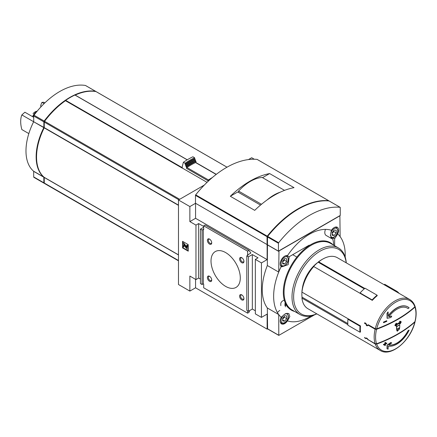 <?xml version="1.0" encoding="UTF-8"?>
<svg xmlns="http://www.w3.org/2000/svg" width="437" height="437" viewBox="0 0 437 437"><rect width="100%" height="100%" fill="white"/><g stroke="black" fill="none" stroke-linecap="round" stroke-linejoin="round"><path stroke-width="0.66" d="M32.606 116.684A5.637 3.256 -60 0 1 36.402 112.112M33.026 113.62L35.25 111.785L36.998 111.173M33.217 117.04A6.326 3.654 -60 0 1 33.704 116.149M44.11 103.607L41.974 102.373L43.809 102.242L44.88 102.859M33.704 117.318L24.893 112.233L21.85 114.92L33.654 121.737M28.831 133.591L21.85 129.56A25.308 14.612 60 0 1 21.85 114.92M41.275 106.513L40.619 106.136A25.308 14.612 60 0 1 41.974 102.373M207.045 182.344L182.262 168.032A66.714 38.516 120 0 0 182.185 168.087L65.474 100.701A66.714 38.516 120 0 0 44.574 121.295A0.918 0.53 120 0 0 44.279 122.098L44.219 127.855A47.737 27.558 120 0 0 44.219 177.335L44.279 183.032A0.918 0.53 120 0 0 44.465 183.453A0.918 0.53 120 0 0 44.574 183.491M96.227 91.694A0.918 0.53 120 0 0 96.14 91.623A0.918 0.53 120 0 0 96.036 91.584A66.714 38.516 120 0 0 75.191 95.091M187.211 159.822L74.924 95.031A66.714 38.516 120 0 0 65.687 100.363L65.474 100.701M204.276 185.097L178.482 199.993L178.482 284.52L189.866 291.091L195.563 287.803L267.133 329.127L267.542 328.892M254.29 159.232L251.679 157.73L248.495 159.565M348.431 318.961L347.939 319.245L360.017 326.221A30.137 17.398 120 0 0 360.017 332.229L360.509 331.945A29.448 16.999 120 0 1 360.509 325.936L301.945 292.124A29.448 16.999 -60 0 1 313.744 266.559L372.308 300.372A29.448 16.999 120 0 1 377.257 295.652L377.109 295.199A30.137 17.398 120 0 0 372.155 299.919L372.308 300.372M376.585 329.274A126.217 72.87 0 0 0 414.964 307.113A28.558 16.486 -60 0 1 414.964 321.621A126.217 72.87 180 0 1 376.585 343.782A28.558 16.486 -60 0 1 376.585 329.274L375.132 329.198L368.244 325.215L368.675 324.97M376.699 328.832A28.558 16.486 -60 0 1 395.775 302.131A28.558 16.486 -60 0 1 414.855 306.801A126.184 72.853 180 0 1 376.699 328.832L375.241 328.761L368.293 324.751L367.036 325.478L365.938 323.391L364.758 322.708A29.448 16.999 120 0 0 364.573 323.467L364.819 323.609A29.448 16.999 -60 0 1 364.895 323.287L365.78 323.795L366.403 325.483L367.096 325.876L368.244 325.215M376.699 344.094A126.184 72.853 0 0 0 414.855 322.064A28.558 16.486 -60 0 1 395.775 348.764A28.558 16.486 -60 0 1 376.699 344.094L375.241 344.023L368.511 339.882M376.585 343.782L375.132 343.706L368.244 339.729L367.096 338.342L366.403 337.943L365.78 338.304L364.895 337.796A29.448 16.999 -60 0 1 364.819 337.555L364.573 337.419A29.448 16.999 120 0 0 364.758 337.97L365.938 338.653L366.605 338.265L368.293 340.013M347.879 324.653L301.945 298.138A29.448 16.999 -60 0 0 307.883 308.702L380.261 350.49A29.448 16.999 -60 0 1 375.241 344.023M364.764 288.442L318.699 261.845A29.448 16.999 -60 0 1 322.604 259.157A29.448 16.999 -60 0 1 337.331 257.699L409.709 299.487A29.448 16.999 -60 0 0 375.241 328.761M396.72 329.23L396.556 329.137A126.511 73.039 -120 0 0 396.567 328.209A126.511 73.039 -120 0 0 396.561 326.51A126.522 73.045 0 0 0 399.571 324.773L399.735 324.866A126.741 73.176 60 0 1 399.729 327.493A126.746 73.176 180 0 1 399.533 327.613A126.746 73.176 60 0 1 399.505 328.914L397.26 331.246L396.905 330.421A126.746 73.176 -120 0 0 396.927 329.116A126.746 73.176 180 0 1 396.72 329.23A126.741 73.176 -120 0 0 396.73 327.734A126.741 73.176 -120 0 0 396.725 326.603A126.752 73.181 0 0 0 399.735 324.866M397.26 331.246L396.741 330.323A126.517 73.045 -120 0 0 396.763 329.208M395.971 324.538A126.462 73.012 0 0 0 400.358 321.993L399.489 321.495A126.413 72.984 0 0 0 400.057 321.157L401.122 321.769M399.718 324.068A126.757 103.498 -60 0 0 400.532 322.566A126.708 73.154 180 0 1 395.829 325.281L396.72 325.8A126.735 73.17 180 0 1 396.135 326.122L395.021 325.478A126.621 103.389 -60 0 0 396.069 323.642A126.643 73.116 0 0 0 396.654 323.32A126.648 103.405 120 0 1 395.818 324.806A126.692 73.143 0 0 0 400.521 322.091L399.653 321.588A126.643 73.116 0 0 0 400.216 321.25L401.281 321.867A126.757 103.498 120 0 1 400.281 323.73A126.735 73.17 180 0 1 399.718 324.068L399.555 323.975A126.528 103.307 -60 0 0 400.216 322.757M395.971 326.029L394.857 325.385A126.391 103.198 -60 0 0 395.906 323.549A126.413 72.984 0 0 0 396.496 323.227L396.654 323.32M388.875 344.968A20.818 12.023 -60 0 0 407.956 330.847A125.785 72.624 0 0 0 408.966 330.088L409.13 330.181A22.085 12.749 -60 0 1 388.214 346.088A125.938 63.305 54.3 0 1 388.122 349.147A124.245 12.362 -154.1 0 1 387.166 348.846A125.785 63.234 -125.7 0 0 387.226 345.181A126.096 87.313 -12.7 0 0 390.88 342.657A125.506 12.487 25.9 0 0 391.76 342.936A125.96 87.22 167.3 0 1 388.804 345.017A20.818 12.023 -60 0 0 408.125 330.946A126.014 72.755 0 0 0 409.13 330.181M387.166 348.846L386.996 348.753A125.556 63.114 -125.7 0 0 387.062 345.088A125.867 87.154 -12.7 0 0 390.716 342.564A125.277 12.465 25.9 0 0 391.596 342.837L391.76 342.936M385.51 343.52A125.823 72.64 0 0 0 386.658 343.001L386.821 343.1A125.916 72.695 60 0 1 386.778 343.542A125.993 72.739 180 0 1 385.45 344.137A125.709 72.58 60 0 1 385.308 345.421A125.796 72.629 180 0 1 384.85 345.623A125.632 72.537 -120 0 0 384.992 344.345A125.993 72.739 180 0 1 383.642 344.93A125.397 72.4 -120 0 0 383.686 344.482A126.053 72.777 0 0 0 385.035 343.897A125.632 72.537 -120 0 0 385.15 342.603A126.217 72.87 0 0 0 385.614 342.4A125.709 72.58 60 0 1 385.494 343.695A126.053 72.777 0 0 0 386.821 343.1M384.85 345.623L384.686 345.53A125.403 72.4 -120 0 0 384.806 344.422M383.642 344.93L383.478 344.831A125.168 72.263 -120 0 0 383.522 344.389A125.823 72.64 0 0 0 384.871 343.804A125.403 72.4 -120 0 0 384.986 342.51A125.987 72.739 0 0 0 385.45 342.308L385.614 342.4M388.209 315.771A22.085 12.749 -60 0 1 407.754 306.861A22.085 12.749 -60 0 1 407.836 306.911M407.355 308.096A20.818 12.023 -60 0 1 407.956 308.495L408.125 308.593A20.818 12.023 -60 0 0 407.442 308.14A20.818 12.023 -60 0 0 388.804 316.825A125.96 54.499 10.2 0 0 391.76 316.164A125.506 101.712 132 0 1 390.88 317.524A126.096 54.559 -169.8 0 1 387.226 318.305A125.785 80.932 -113.5 0 0 387.166 313.537A124.245 100.69 -48 0 0 388.122 312.04A125.938 81.031 66.5 0 1 388.214 316.082A22.085 12.749 -60 0 1 407.918 306.954A22.085 12.749 -60 0 1 409.13 307.828A126.014 72.755 180 0 1 408.125 308.593M388.919 316.672A125.73 54.401 10.2 0 0 391.596 316.066L391.76 316.164M387.226 318.305L387.062 318.212A125.556 80.785 -113.5 0 0 386.996 313.438A124.01 100.499 -48 0 0 387.952 311.942L388.122 312.04M383.686 322.692L383.522 322.599A125.168 72.263 -120 0 0 383.478 322.102A125.758 72.608 0 0 0 386.608 320.72L386.778 320.813A125.916 72.695 60 0 1 386.821 321.31A126.053 72.777 180 0 1 383.686 322.692A125.397 72.4 -120 0 0 383.642 322.2A125.993 72.739 0 0 0 386.778 320.813M414.833 306.271L414.964 307.113M414.964 321.621L415.15 321.337C416.477 315.733 416.472 310.822 415.139 306.605M380.261 350.49C391.077 357.499 410.846 340.379 415.041 321.779L414.855 322.064M414.855 306.801L414.729 305.96M301.945 292.124L301.956 291.184A28.296 16.338 -60 0 1 313.187 266.843L313.744 266.559M318.699 261.845L318.163 262.205L364.289 288.835M318.163 262.205A28.181 16.273 120 0 0 313.356 266.756M301.945 292.102A28.181 16.273 120 0 0 302.038 297.144L347.808 323.571M302.038 297.144L301.945 298.138M318.136 262.129A28.296 16.338 -60 0 1 321.79 259.627L322.604 259.157M345.175 256.994A50.61 29.219 -60 0 0 340.133 236.641A50.61 29.219 120 0 0 337.681 233.915L335.119 238.127L331.951 238.788L330.361 235.39L331.399 230.288A50.61 29.219 120 0 0 287.459 255.661L289.179 257.082L288.169 264.658L281.641 266.854L281.177 266.537A50.61 29.219 120 0 0 278.724 272.093L267.34 265.521L267.46 244.523M340.133 236.641L339.888 215.818L278.97 250.991L278.724 272.093A50.61 29.219 -60 0 0 278.724 314.553A50.61 29.219 120 0 0 281.177 317.273L285.405 313.668L288.813 313.498L289.829 316.568L287.459 320.9A50.61 29.219 120 0 0 311.193 315.853M314.503 314.858L278.795 335.392L278.724 314.553L267.34 307.976L267.581 328.799M281.177 317.273A6.326 3.654 120 0 0 281.537 323.91A6.326 3.654 120 0 0 287.459 320.9M285.678 305.272L285.356 305.414M280.805 305.649L280.805 303.77A7.478 4.315 180 0 1 284.285 300.121M188.238 244.605L182.546 241.317L182.546 247.888L188.238 251.177L188.238 244.605M203.691 226.475L198.649 223.564L195.967 225.115L195.967 279.587L198.649 278.036L200.441 279.068M195.967 225.115L189.866 221.592L189.866 206.564L195.563 203.281L195.563 218.303L189.866 221.592M178.482 199.993L189.866 206.564M195.967 279.587L189.866 276.064L189.866 291.091M198.649 223.564L198.649 278.036M267.46 244.414L267.133 244.6L267.133 259.627L261.441 262.916L255.339 259.392L258.027 257.846L252.335 254.558L248.429 256.814L246.801 255.874L248.019 255.17L247.615 254.935L250.871 253.056L248.992 250.385L247.615 251.177L203.691 225.82L203.691 229.578L203.287 229.343L202.069 230.048L200.441 229.108L200.441 283.58L202.069 284.52L203.287 283.815L203.691 284.05L203.691 287.803L247.615 313.165L248.992 312.368L249.696 310.554M200.441 229.108L203.691 227.229M202.069 230.048L202.069 284.52M203.287 229.343L203.287 283.815M209.552 244.103A3.064 1.77 -120 0 0 211.716 242.846A3.064 1.77 -120 0 0 209.552 239.094A3.064 1.77 -120 0 0 207.384 240.345A3.064 1.77 -120 0 0 209.552 244.103M241.759 262.697A3.064 1.77 -120 0 0 243.928 261.446A3.064 1.77 -120 0 0 241.759 257.688A3.064 1.77 -120 0 0 239.591 258.939A3.064 1.77 -120 0 0 241.759 262.697M209.552 281.291A3.064 1.77 -120 0 0 211.716 280.041A3.064 1.77 -120 0 0 209.552 276.288A3.064 1.77 -120 0 0 207.384 277.539A3.064 1.77 -120 0 0 209.552 281.291M241.759 299.886A3.064 1.77 -120 0 0 243.928 298.635A3.064 1.77 -120 0 0 241.759 294.882A3.064 1.77 -120 0 0 239.591 296.133A3.064 1.77 -120 0 0 241.759 299.886M225.656 286.399A20.703 11.952 -120 0 0 236.007 287.42A20.703 11.952 -120 0 0 236.007 263.516A20.703 11.952 -120 0 0 215.304 251.559A20.703 11.952 -120 0 0 212.131 268.149A20.703 11.952 -120 0 0 225.656 286.399M247.615 251.177L247.615 254.935M247.615 310.816L247.615 313.165M246.801 255.874L246.801 310.346L248.429 311.286L252.335 309.03L255.339 310.767M248.429 256.814L248.429 311.286M252.335 254.558L252.335 309.03M255.339 259.392L255.339 313.87L261.441 317.388L267.133 314.099L267.133 329.127M261.441 262.916L261.441 317.388M332.786 239.055A50.61 29.219 -60 0 1 333.721 245.228M267.34 307.976A50.61 29.219 -60 0 1 267.34 265.521M334.644 238.493L334.644 245.758M267.133 244.6L195.563 203.281M296.881 257.082L292.719 254.678M195.563 279.352L195.563 287.803M267.133 259.627L195.563 218.303M248.992 250.385L205.068 225.028L203.691 225.82M285.694 303.868L285.678 305.507L286.088 305.272L286.088 304.611M284.946 303.453L284.946 305.649M287.142 306.271L287.142 306.916M285.388 305.441L285.388 306.85M286.033 304.518L285.678 304.72M182.874 246.67L182.546 247.888M182.874 241.503L182.874 242.77M188.036 247.304A1.726 0.994 -120 0 0 186.817 245.19L186.654 246.036A0.803 0.464 -120 0 1 187.222 247.02L187.222 247.484A0.574 0.333 -120 0 1 186.583 247.495L183.562 243.311L182.748 242.841L182.748 246.599L183.562 247.069L183.589 244.583L186.375 248.353A1.497 0.863 -120 0 0 187.73 248.997A1.497 0.863 -120 0 0 188.036 248.314L188.238 247.184M188.238 246.43A1.726 0.994 -120 0 0 187.14 245.004L186.817 245.19M187.872 248.872A1.497 0.863 -120 0 0 188.052 248.811A1.497 0.863 -120 0 0 188.238 248.626M183.89 244.911L183.89 246.883L183.562 247.069M187.216 247.566A0.574 0.333 -120 0 1 186.91 247.309L183.89 243.125L182.748 242.841M183.89 243.125L183.562 243.311M182.874 247.703L188.238 250.8M287.459 255.661A6.326 3.654 120 0 0 284.7 256.153A6.326 3.654 120 0 0 280.674 261.381A6.326 3.654 120 0 0 281.177 266.537M337.681 233.915A6.326 3.654 120 0 0 337.326 227.284A6.326 3.654 120 0 0 334.158 227.595A6.326 3.654 120 0 0 331.399 230.288M316.727 313.81A37.298 21.533 -60 0 1 293.653 295.647A37.298 21.533 -60 0 1 318.906 251.903A37.298 21.533 -60 0 1 346.17 262.806M302.355 288.469A25.308 14.612 -60 0 1 318.092 262.26M316.825 313.87A38.445 22.2 -60 0 1 299.968 314.525A38.445 22.2 -60 0 1 299.968 270.132A38.445 22.2 -60 0 1 338.413 247.932A38.445 22.2 -60 0 1 346.273 262.866M325.489 229.392A6.326 3.654 120 0 0 326.117 235.423L331.951 238.788M279.817 310.445A6.326 3.654 120 0 0 277.446 312.602M286.732 258.786L286.732 261.501L284.7 264.03L282.668 263.844L282.668 261.135L284.7 258.606L286.732 258.786M336.195 230.233L336.195 232.943L334.158 235.472L332.125 235.292L332.125 232.577L334.158 230.048L336.195 230.233M286.732 315.902L286.732 318.611L284.7 321.14L282.668 320.96L282.668 318.251L284.7 315.716L286.732 315.902M282.668 262.113L284.29 260.091L286.732 261.501M284.29 260.091L284.29 259.114M282.668 262.856L284.7 264.03M332.125 233.56L333.753 231.534L336.195 232.943M333.753 231.534L333.753 230.556M332.125 234.298L334.158 235.472M282.668 319.228L284.29 317.202L286.732 318.611M284.29 317.202L284.29 316.224M282.668 319.966L284.7 321.14M242.016 295.051A2.376 1.371 -120 0 0 241.055 295.046A2.376 1.371 -120 0 0 240.694 296.952A2.376 1.371 -120 0 0 242.245 299.045A2.376 1.371 -120 0 0 243.436 299.165A2.376 1.371 -120 0 0 243.912 298.329M209.809 276.452A2.376 1.371 -120 0 0 208.848 276.452A2.376 1.371 -120 0 0 208.482 278.353A2.376 1.371 -120 0 0 210.039 280.45A2.376 1.371 -120 0 0 211.224 280.565A2.376 1.371 -120 0 0 211.705 279.735M242.016 257.857A2.376 1.371 -120 0 0 241.055 257.852A2.376 1.371 -120 0 0 240.694 259.758A2.376 1.371 -120 0 0 242.245 261.856A2.376 1.371 -120 0 0 243.436 261.971A2.376 1.371 -120 0 0 243.912 261.135M209.809 239.263A2.376 1.371 -120 0 0 208.848 239.257A2.376 1.371 -120 0 0 208.482 241.164A2.376 1.371 -120 0 0 210.039 243.256A2.376 1.371 -120 0 0 211.224 243.376A2.376 1.371 -120 0 0 211.705 242.54M399.047 327.897A126.752 73.181 60 0 1 399.025 329.203L397.621 330.656L397.397 330.143A126.752 73.181 -120 0 0 397.419 328.837A126.746 73.176 0 0 0 399.047 327.897M398.883 327.996A126.522 73.05 60 0 1 398.861 329.105L398.014 330.509M347.939 319.245A30.137 17.398 120 0 0 347.939 325.254L360.017 332.229M360.509 325.936L360.017 326.221M372.155 299.919L360.077 292.943A30.137 17.398 120 0 1 365.026 288.229L377.109 295.199M360.077 292.943L360.23 293.396M384.281 284.809L384.669 284.258L396.747 291.233L396.359 291.779M399.096 293.364A30.137 17.398 120 0 0 396.747 291.233M367.036 325.478L368.293 324.751M364.573 323.467L365.327 323.036M365.938 338.653L366.605 338.265M182.262 168.032L182.262 166.492L183.393 162.258L185.075 163.23L185.075 164.175L185.55 164.449L186.02 166.606L186.49 166.879L186.49 168.349L208.045 180.792L208.045 181.393M185.075 164.175A76.262 44.028 120 0 1 194.591 158.68L194.591 157.741L192.908 156.763A77.415 44.694 120 0 0 183.393 162.258M194.591 157.741A77.415 44.694 120 0 0 185.075 163.23M194.591 158.68L195.066 158.953A76.262 44.028 120 0 0 185.55 164.449M195.066 158.953L195.066 159.898A75.109 43.367 120 0 0 185.55 165.388M195.066 159.898L195.536 160.166A75.109 43.367 120 0 0 186.02 165.661M195.536 160.166L195.536 161.111A73.962 42.7 120 0 0 186.02 166.606M195.536 161.111L196.005 161.384A73.962 42.7 120 0 0 186.49 166.879M216.299 174.336L195.863 162.537A0.688 0.399 120 0 0 195.563 162.548A69.363 40.046 120 0 0 186.938 167.529A0.688 0.399 120 0 0 186.49 168.349M196.005 162.619L196.005 161.384M212.382 177.509A69.363 40.046 120 0 0 208.493 179.973A0.688 0.399 120 0 0 208.045 180.792M44.279 127.588L44.219 127.555A47.158 27.231 120 0 0 36.55 156.79M65.484 100.647A66.14 38.188 120 0 0 44.388 121.328L44.279 122.098L178.837 199.785M95.878 91.557A0.918 0.53 120 0 0 95.736 91.388A0.918 0.53 120 0 0 95.627 91.349A66.714 38.516 120 0 0 44.164 121.06A0.918 0.53 120 0 0 43.869 121.863L43.869 127.413L33.649 121.754A47.737 27.558 120 0 0 33.649 171.233L33.704 176.93A0.918 0.53 120 0 0 33.895 177.351A0.918 0.53 120 0 0 33.999 177.389M44.323 183.283A66.714 38.516 120 0 1 44.164 183.256A0.918 0.53 120 0 1 44.061 183.218A0.918 0.53 120 0 1 43.869 182.797L43.815 177.1A47.737 27.558 120 0 1 43.815 127.62L43.869 127.413M85.652 85.586A0.918 0.53 120 0 0 85.565 85.515A0.918 0.53 120 0 0 85.461 85.477A66.714 38.516 120 0 0 33.999 115.193A0.918 0.53 120 0 0 33.704 115.991L33.704 121.541M328.87 201.004A0.574 0.333 120 0 0 328.668 200.714A86.269 49.807 120 0 0 267.258 236.166A0.574 0.333 120 0 0 267.056 236.69L267.056 244.556L195.481 203.232L195.481 195.366A0.574 0.333 120 0 1 195.683 194.847A86.269 49.807 120 0 1 257.093 159.39A0.574 0.333 120 0 1 257.24 159.472M230.315 196.268L254.716 210.355A86.269 49.807 120 0 1 294.03 187.659L269.629 173.571A86.269 49.807 120 0 0 230.315 196.268L237.772 191.963L260.518 205.09M267.056 244.556L267.46 244.321M278.44 251.128L340.254 215.441L340.254 207.575A0.574 0.333 120 0 0 340.052 207.285A86.269 49.807 120 0 0 278.642 242.743A0.574 0.333 120 0 0 278.44 243.267L278.44 251.128L267.46 244.791L267.51 236.679M329.219 201.031A0.574 0.333 120 0 0 329.072 200.949A86.269 49.807 120 0 0 267.663 236.401A0.574 0.333 120 0 0 267.46 236.925L278.44 243.267M262.539 177.662L269.629 173.571M298.165 209.219A86.269 49.807 120 0 0 267.668 236.127A0.574 0.333 120 0 0 267.46 236.652M284.542 190.363L262.173 177.449A41.411 23.909 120 0 0 238.586 191.067L238.586 192.433M261.479 204.287L238.586 191.067M280.319 192.154A41.411 23.909 120 0 0 266.898 200.097M179.678 199.299L44.574 121.295M227 167.196L96.036 91.584M375.132 343.706A29.448 16.999 -60 0 1 374.323 333.912A29.448 16.999 -60 0 1 375.132 329.198M294.707 311.488A38.937 22.478 -60 0 1 293.948 261.075A38.937 22.478 -60 0 1 333.152 244.895M278.724 335.234L267.34 328.657M278.724 251.412L267.34 244.835M186.91 247.309L186.583 247.495M299.968 314.525L292.025 309.942A38.445 22.2 -60 0 1 292.025 265.549A38.445 22.2 -60 0 1 330.476 243.349L338.413 247.932M280.243 264.363A5.752 3.321 120 0 0 281.335 266.018C283.16 266.444 284.269 266.341 284.667 265.701C286.934 264.106 288.207 261.921 288.475 259.152L287.087 256.055A5.752 3.321 120 0 0 285.11 255.94M284.7 257.185A5.064 2.922 120 0 0 281.597 265.172A5.064 2.922 120 0 0 287.797 261.594A5.064 2.922 120 0 0 284.7 257.185M335.72 227.022L336.55 227.497A5.752 3.321 120 0 0 334.567 227.382M334.158 228.627A5.064 2.922 120 0 0 331.06 236.619A5.064 2.922 120 0 0 337.26 233.036A5.064 2.922 120 0 0 334.158 228.627M280.243 321.474A5.752 3.321 120 0 0 281.335 323.129C283.16 323.56 284.269 323.451 284.667 322.812C286.934 321.217 288.207 319.032 288.475 316.262L287.087 313.165M284.7 314.296A5.064 2.922 120 0 0 281.597 322.288A5.064 2.922 120 0 0 287.797 318.704A5.064 2.922 120 0 0 284.7 314.296M178.482 205.128L44.279 127.648M178.482 205.368L44.219 127.855M178.482 254.847L44.219 177.335M178.482 254.962L44.279 177.482M178.482 260.512L44.279 183.032M195.563 162.548L216.162 174.445M186.938 167.529L208.493 179.973M95.627 91.349L85.461 85.477M43.869 182.797L33.704 176.93M43.869 177.247L33.704 171.38M43.815 177.1L33.649 171.233M43.815 127.62L33.649 121.754M43.869 121.863L33.704 115.991M44.164 121.06L33.999 115.193M187.183 159.844L74.924 95.031M182.262 167.666L65.687 100.363M34.796 112.036A6.615 3.818 -60 0 1 35.435 111.664M328.668 200.714L257.093 159.39M267.258 236.166L195.683 194.847M267.056 236.69L195.481 195.366M340.052 207.285L329.072 200.949M278.642 242.743L267.663 236.401M415.03 306.282C413.948 303.212 412.173 300.946 409.709 299.487M309.21 245.157L288.999 256.825M188.052 248.811L187.73 248.997M278.795 335.392L267.411 328.815M280.505 265.538L281.335 266.018M286.257 255.574L287.087 256.055M330.798 237.46C332.623 237.886 333.731 237.783 334.13 237.144C336.397 235.548 337.664 233.363 337.938 230.594L336.55 227.497M280.505 322.648L281.335 323.129M227.016 167.18L96.14 91.623M178.482 260.823L44.465 183.453M95.736 91.388L85.565 85.515M44.061 183.218L33.895 177.351M187.26 159.795L75.071 95.026M36.238 111.293L33.709 112.877M328.75 200.741L257.175 159.418M340.139 207.313L329.154 200.976"/></g></svg>
